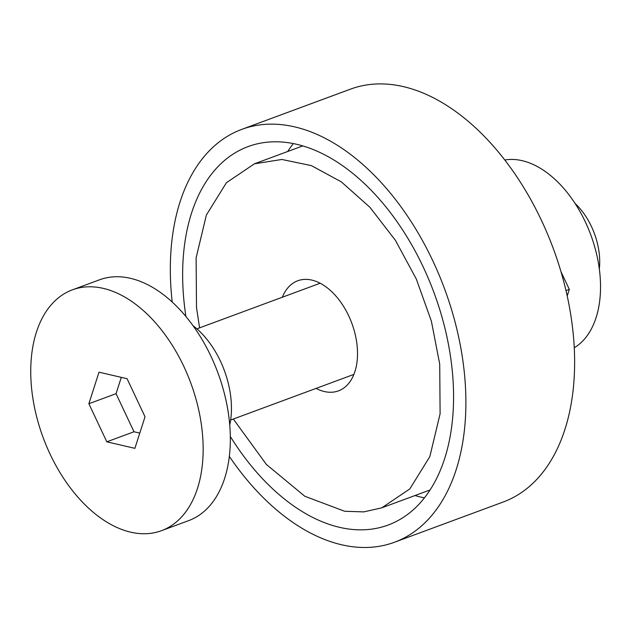 <?xml version="1.0" encoding="UTF-8"?>
<svg xmlns="http://www.w3.org/2000/svg" width="631" height="631" viewBox="0 0 631 631"><rect width="100%" height="100%" fill="white"/><g stroke="black" fill="none" stroke-linecap="round" stroke-linejoin="round"><path stroke-width="0.95" d="M560.983 271.693L569.32 289.369L567.206 295.931M569.32 289.369L565.999 290.591M574.265 347.768A100.779 61.767 -110.3 0 0 590.797 234.906A100.779 61.767 -110.3 0 0 504.776 159.99M121.294 377.362L116.049 393.681L134.001 431.762L139.79 433.111M106.813 441.826L134.892 448.349L145.027 416.791L127.083 378.71L99.004 372.18L88.868 403.737L106.813 441.826L134.001 431.762M88.868 403.737L116.049 393.681M202.07 430.05A128.393 78.694 -110.3 0 0 72.384 289.85A128.393 78.694 -110.3 0 0 31.826 390.479A128.393 78.694 -110.3 0 0 161.512 530.679A128.393 78.694 -110.3 0 0 202.07 430.05M161.512 530.679L188.693 520.614A128.393 78.694 -110.3 0 0 229.25 419.986A128.393 78.694 -110.3 0 0 99.572 279.793L72.384 289.85M192.96 325.628A73.37 44.967 69.7 0 1 230.828 397.427A73.37 44.967 69.7 0 1 229.747 425.034M575.07 203.458A55.023 33.727 69.7 0 1 599.253 253.757A55.023 33.727 69.7 0 1 599.332 269.011M282.333 297.233A58.691 35.975 69.7 0 1 297.737 280.771A58.691 35.975 69.7 0 1 343.019 305.53A58.691 35.975 69.7 0 1 355.253 370.468A58.691 35.975 69.7 0 1 338.484 390.865A58.691 35.975 69.7 0 1 316.068 388.404M233.32 419.023L266.353 464.408L304.828 496.274L344.7 511.276L363.835 511.883L381.771 507.837L409.819 488.915L429.845 456.607L440.107 413.755L439.712 364.079L431.375 321.124L416.31 279.036L395.408 240.324L369.916 207.284L341.347 181.878L311.399 165.622L281.852 159.469L254.451 163.8L226.411 182.722L206.376 215.029L196.115 257.89L196.509 307.557L199.577 327.86M229.345 456.434A220.101 134.9 -110.3 0 0 394.501 542.242L503.238 502A220.101 134.9 -110.3 0 0 543.67 225.172A220.101 134.9 -110.3 0 0 350.457 89.152L241.72 129.394A220.101 134.9 -110.3 0 0 172.208 302.052M394.501 542.242A220.101 134.9 -110.3 0 0 434.933 265.414A220.101 134.9 -110.3 0 0 241.72 129.394M230.323 436.518A201.762 123.66 -110.3 0 0 388.136 525.039A201.762 123.66 -110.3 0 0 425.199 271.283A201.762 123.66 -110.3 0 0 248.086 146.597A201.762 123.66 -110.3 0 0 185.916 316.525M415.009 495.54A201.762 123.66 -110.3 0 0 424.442 497.867M293.336 143.592A201.762 123.66 -110.3 0 0 287.689 151.503M230.654 420.017L353.896 374.404M196.911 328.846L320.154 283.232M430.09 489.956L381.771 507.837M302.77 145.919L254.451 163.8"/></g></svg>
